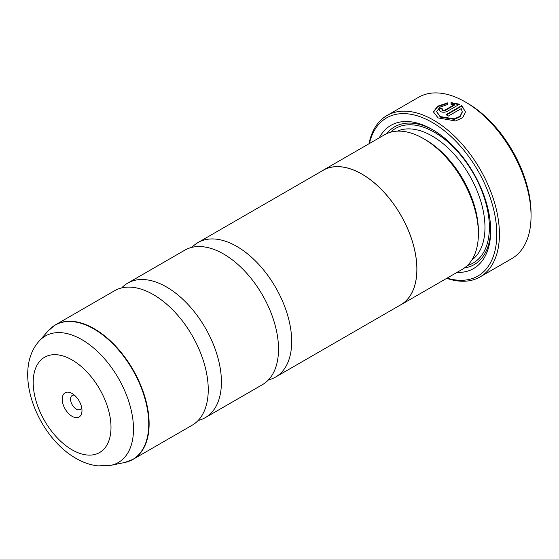 <?xml version="1.0" encoding="UTF-8"?>
<svg xmlns="http://www.w3.org/2000/svg" width="559" height="559" viewBox="0 0 559 559"><rect width="100%" height="100%" fill="white"/><g stroke="black" fill="none" stroke-linecap="round" stroke-linejoin="round"><path stroke-width="0.84" d="M121.673 287.92A77.638 44.825 60 0 1 127.704 283.14A77.638 44.825 60 0 1 166.519 286.984A77.638 44.825 60 0 1 217.241 355.405A77.638 44.825 60 0 1 205.342 417.615A77.638 44.825 60 0 1 198.186 420.445M191.947 247.351A77.638 44.825 60 0 1 197.97 242.571A77.638 44.825 60 0 1 236.792 246.414A77.638 44.825 60 0 1 287.508 314.829A77.638 44.825 60 0 1 275.608 377.046A77.638 44.825 60 0 1 268.46 379.875M433.428 112.156L437.718 106.643L447.836 103.31M446.466 114.93L461.832 106.056L461.832 105.546L446.04 114.672A93.164 53.79 60 0 1 448.304 116.083L461.231 108.614L462.244 111.779L460.092 116.237L454.334 118.885L440.373 116.614L436.621 111.702L440.373 117.117L454.341 119.388L460.085 116.747L462.237 112.045M436.621 111.702L439.821 107.153L447.836 104.449L447.836 102.8L437.557 106.238L433.421 111.898L438.109 117.921L455.564 120.954L462.754 117.676L465.451 111.996L461.832 105.546M461.832 106.056L465.409 111.793M442.169 109.634L442.637 110.731L444.901 110.661L454.432 105.155L454.432 104.652L444.901 110.151L442.637 110.228L442.169 109.634L442.637 109.012A93.164 53.79 -120 0 0 440.373 107.964L438.969 109.802L440.373 111.534C442.637 112.492 444.901 112.443 447.172 111.388L459.568 104.226L451.036 102.59L451.036 104.281L454.432 104.652M467.366 103.149L465.172 101.885L467.366 103.149A90.062 51.994 60 0 1 531.05 213.454L531.05 215.991A93.164 53.79 -120 0 0 465.172 101.885L465.172 101.885A93.164 53.79 -120 0 0 418.586 97.266L386.968 115.524A93.164 53.79 60 0 1 433.546 120.136A93.164 53.79 60 0 1 494.415 202.239A93.164 53.79 60 0 1 480.132 276.894A93.164 53.79 60 0 1 446.697 278.34M480.132 276.894L511.758 258.635A93.164 53.79 -120 0 0 531.05 215.991M72.09 393.487A13.975 8.071 -120 0 0 62.21 399.189A13.975 8.071 -120 0 0 72.09 416.308A13.975 8.071 -120 0 0 81.977 410.599A13.975 8.071 -120 0 0 72.09 393.487L72.09 393.487M74.473 395.192A8.078 4.661 -120 0 0 72.23 395.493A8.078 4.661 -120 0 0 70.993 401.963A8.078 4.661 -120 0 0 76.269 409.076A8.078 4.661 -120 0 0 80.3 409.481A8.078 4.661 -120 0 0 81.684 407.686M447.109 278.103A91.306 52.714 -120 0 0 496.357 225.347A91.306 52.714 -120 0 0 432.233 122.421A91.306 52.714 -120 0 0 369.408 143.523M321.586 171.201A77.701 44.86 60 0 1 323.109 170.25L384.599 134.747A77.701 44.86 60 0 1 423.449 138.597L425.644 139.869A74.599 43.071 60 0 1 478.392 231.23L478.392 233.76A77.701 44.86 60 0 1 462.3 269.333L400.81 304.83A77.701 44.86 60 0 1 399.224 305.675M425.644 139.869L423.449 138.597A77.701 44.86 60 0 1 478.392 233.76M379.268 137.828A82.669 47.732 60 0 1 432.233 129.471L432.233 129.471A82.669 47.732 60 0 1 490.69 230.72A82.669 47.732 60 0 1 456.969 272.408M386.814 133.608A79.567 45.936 60 0 1 433.344 130.121M51.812 327.385A77.638 44.825 60 0 1 55.404 324.877L114.525 290.75A77.638 44.825 60 0 1 153.341 294.593A77.638 44.825 60 0 1 165.261 302.985A77.638 44.825 60 0 1 206.935 375.166A77.638 44.825 60 0 1 192.163 425.224L133.049 459.351A77.638 44.825 60 0 1 129.08 461.217M127.704 283.14L184.798 250.173A77.638 44.825 60 0 1 223.614 254.024A77.638 44.825 60 0 1 235.528 262.409A77.638 44.825 60 0 1 277.208 334.596A77.638 44.825 60 0 1 262.437 384.655L205.342 417.615M323.109 170.25A77.701 44.86 60 0 1 361.959 174.101A77.701 44.86 60 0 1 412.724 242.571A77.701 44.86 60 0 1 400.81 304.83M197.97 242.571L323.144 170.306A77.638 44.825 60 0 1 361.959 174.149A77.638 44.825 60 0 1 412.682 242.564A77.638 44.825 60 0 1 400.782 304.781L275.608 377.046M490.676 229.435A79.567 45.936 60 0 1 464.389 267.985M368.996 143.761A93.164 53.79 60 0 1 386.968 115.524M451.036 103.094L459.568 104.736M438.99 110.053L440.373 107.964M440.373 108.467A93.164 53.79 60 0 1 442.267 109.34M48.451 330.593L55.404 324.877A77.638 44.825 60 0 1 94.226 328.727A77.638 44.825 60 0 1 144.949 397.142A77.638 44.825 60 0 1 133.049 459.351L124.622 462.524A77.575 44.79 -120 0 0 146.332 404.031A77.575 44.79 -120 0 0 93.884 328.971A77.575 44.79 -120 0 0 48.451 330.593L39.095 341.158A73.019 42.156 60 0 1 81.859 339.634A73.019 42.156 60 0 1 131.225 410.285A73.019 42.156 60 0 1 110.787 465.34L97.867 465.885C90.313 464.983 83.011 462.475 75.954 458.345C37.467 436.593 11.718 371.735 39.095 341.158M397.344 131.148A74.599 43.071 60 0 1 432.233 136.061A74.599 43.071 60 0 1 480.307 199.668A74.599 43.071 60 0 1 471.796 260.096M390.475 132.259A77.701 44.86 60 0 1 434.427 132.259A77.701 44.86 60 0 1 486.554 205.733A77.701 44.86 60 0 1 467.401 265.49M72.09 449.82A55.02 31.765 -120 0 0 110.996 427.356A55.02 31.765 -120 0 0 72.09 359.968A55.02 31.765 -120 0 0 33.191 382.433A55.02 31.765 -120 0 0 72.09 449.82M444.901 110.661L444.901 110.151M110.787 465.34L124.622 462.524M462.244 112.289L462.244 111.779"/></g></svg>
